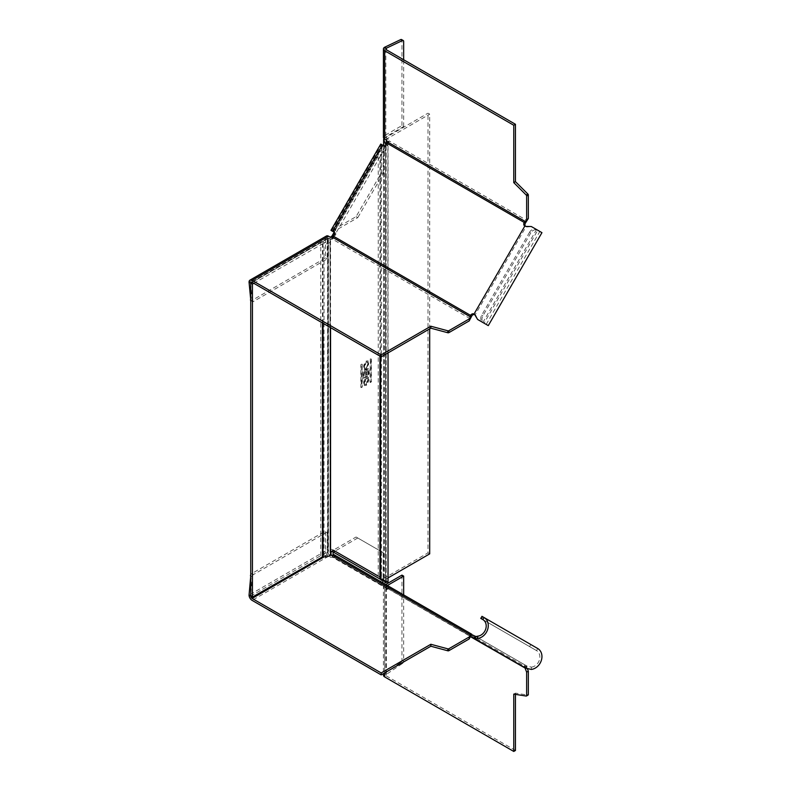 <?xml version="1.0" encoding="UTF-8"?>
<svg xmlns="http://www.w3.org/2000/svg" width="791" height="791" viewBox="0 0 791 791"><rect width="100%" height="100%" fill="white"/><g stroke="black" fill="none" stroke-linecap="round" stroke-linejoin="round"><path stroke-width="0.59" stroke-dasharray="3.96 2.97" d="M364.058 366.579A3.233 1.869 120 0 0 364.73 368.062A3.233 1.869 120 0 0 367.222 367.192A3.233 1.869 120 0 0 368.626 363.939A3.233 1.869 120 0 0 367.963 362.456A3.233 1.869 120 0 0 365.472 363.326A3.233 1.869 120 0 0 364.058 366.579M368.22 363.702A3.233 1.869 -60 0 1 366.806 366.965A3.233 1.869 -60 0 1 364.315 367.825A3.233 1.869 -60 0 1 363.652 366.342A3.233 1.869 -60 0 1 365.056 363.089A3.233 1.869 -60 0 1 367.558 362.229A3.233 1.869 -60 0 1 368.22 363.702M366.342 369.219L364.186 369.407L366.342 361.299L368.507 361.111L366.342 369.219L368.102 360.874L365.936 361.062L363.771 369.179L365.936 368.992M334.158 232.247L378.256 155.857L379.947 156.836L333.495 237.3L332.764 236.875M250.747 575.937L252.151 576.748L250.747 596.078L320.77 555.648A2.877 1.661 180 0 1 324.043 555.322A2.877 1.661 0 0 0 327.879 554.54A2.877 1.661 0 0 0 328.156 553.829A2.877 1.661 0 0 0 327.879 553.117L327.879 240.157A2.877 1.661 0 0 1 327.593 239.436A2.877 1.661 0 0 1 328.433 238.269L330.322 237.171M380.501 578.429L381.529 577.183L378.256 576.105L331.795 549.28L328.433 551.228A2.877 1.661 180 0 0 327.593 552.395A2.877 1.661 180 0 0 327.879 553.117M368.735 374.885L368.735 369.545A1.898 1.098 120 0 0 368.339 368.675A1.898 1.098 120 0 0 366.184 370.326A2.225 1.285 120 0 0 365.828 369.901A2.225 1.285 120 0 0 364.117 370.504A2.225 1.285 120 0 0 363.138 372.739L363.138 378.108L369.14 375.122L369.14 369.773A1.898 1.098 -60 0 0 368.744 368.903L368.339 368.675M370.336 358.817L370 382.093L371.019 381.509L371.019 358.817L370.336 358.817L370.099 382.31M361.873 364.097L360.854 364.681L360.854 387.372L361.873 386.789L362.278 364.335L361.774 363.88M365.936 385.128L368.102 377.01L365.936 377.198L363.771 385.316L366.342 385.355L364.186 385.543L366.342 377.436L368.507 377.248L366.342 385.355M378.256 576.105L378.256 155.857L381.529 154.136L380.659 155.194M387.244 142.667L388.035 146.404L379.947 156.836L379.947 356.148M385.405 581.316L381.529 577.183L381.529 154.136L385.583 145.435L385.543 581.533M387.857 581.939L387.857 144.812L385.87 145.119M386.206 139.948L386.146 139.305L429.701 114.161L428 113.182L428 552.889L384.456 578.033A2.877 1.661 180 0 0 383.615 579.21A2.877 1.661 180 0 0 383.714 579.635L383.714 145.732L384.92 146.434A1.918 1.562 -60 0 0 387.234 145.554L388.193 143.903A4.311 2.492 -60 0 0 389.063 141.371A4.331 2.66 116.2 0 0 389.063 140.877A1.918 1.107 -120 0 0 387.728 138.86L386.374 138.079A1.918 1.107 0 0 1 385.82 137.298A1.918 1.107 0 0 1 386.374 136.517L403.657 126.54L401.957 125.561L384.683 135.538L384.683 47.223M388.035 577.924L386.008 579.21L387.452 582.344M384.06 138.603A2.877 1.661 0 0 1 384.456 138.326L428 113.182M428 552.889L429.701 553.868M384.288 580.871L383.714 579.635M429.701 328.848L429.701 114.161M330.549 551.96L330.035 552.513A5.27 3.045 180 0 1 330.549 553.829M253.792 283.316L323.015 243.618A5.27 3.045 0 0 0 330.035 242.184A5.27 3.045 0 0 0 330.549 240.869A5.27 3.045 0 0 0 330.035 239.554L333.495 237.3M333.495 550.259L331.795 549.28M470.21 318.694L332.349 239.1A1.918 1.107 0 0 1 329.946 238.961L328.591 238.18L252.102 282.338L320.77 242.689A2.877 1.661 0 0 1 324.043 242.362A2.877 1.661 180 0 0 327.879 241.581A2.877 1.661 180 0 0 328.156 240.869L328.156 553.829M327.879 240.157A2.877 1.661 180 0 1 328.156 240.869M366.184 370.326L366.589 370.554A1.898 1.098 -60 0 1 368.744 368.903M363.138 378.108L363.544 372.976A2.225 1.285 -60 0 1 364.522 370.732A2.225 1.285 -60 0 1 366.233 370.139A2.225 1.285 -60 0 1 366.589 370.554M363.544 378.345L369.14 375.122M366.846 375.092L368.22 374.301L368.22 370.801A0.969 0.564 120 0 0 366.846 371.602L366.441 374.855L368.22 374.301M365.986 371.978A1.078 0.623 120 0 0 364.463 372.858L364.463 376.467L365.986 375.587L365.58 371.74A1.078 0.623 -60 0 0 364.058 372.62L364.058 376.229L365.58 375.349L365.58 371.74M367.815 374.064L367.815 370.574A0.969 0.564 -60 0 0 366.441 371.365L366.441 374.855M370.752 359.055L371.424 359.055L371.424 381.737L370.504 382.547M362.278 364.335L362.278 387.017L361.26 387.61L361.26 364.918L362.179 364.107M368.626 380.075A3.233 1.869 120 0 0 367.963 378.592A3.233 1.869 120 0 0 365.472 379.462A3.233 1.869 120 0 0 364.058 382.715A3.233 1.869 120 0 0 364.73 384.199A3.233 1.869 120 0 0 367.222 383.328A3.233 1.869 120 0 0 368.626 380.075M363.652 382.488A3.233 1.869 -60 0 1 365.056 379.225A3.233 1.869 -60 0 1 367.558 378.365A3.233 1.869 -60 0 1 368.22 379.838A3.233 1.869 -60 0 1 366.806 383.101A3.233 1.869 -60 0 1 364.315 383.961A3.233 1.869 -60 0 1 363.652 382.488M250.747 596.078L327.237 551.92L327.237 531.967L325.536 530.988L325.536 550.941A4.311 2.492 60 0 0 328.591 556.221L329.946 557.002A1.918 1.107 -0 0 0 332.349 557.151L332.349 555.193M327.237 551.92A1.918 1.107 -120 0 0 328.591 554.264L329.946 555.055A1.918 1.107 180 0 0 330.055 555.114M327.237 531.967L253.506 574.533L251.805 573.554L325.536 530.988M252.151 576.748A1.918 1.107 -60 0 1 253.506 574.533M251.805 573.554A1.918 1.107 120 0 0 250.747 574.76M332.556 557.072A1.918 1.107 120 0 1 333.337 557.072L383.724 586.161L384.92 584.084L388.193 585.973A4.311 2.492 -60 0 1 389.063 587.505L387.382 588.731A1.968 0.929 -53.3 0 1 387.363 588.909L332.349 557.151A1.968 1.305 -52.1 0 1 332.556 557.072L332.784 555.005M333.337 557.072L470.25 636.379M335.493 555.549L334.534 554.995L335.799 555.727L334.296 557.625M383.724 586.161L386.997 588.049A1.918 1.107 120 0 1 387.382 588.731M384.92 584.084L383.566 583.303A1.918 1.562 -60 0 1 383.526 583.283M383.17 580.861L381.48 579.882A4.311 3.52 120 0 0 382.369 585.38L332.536 556.607A4.311 3.52 -60 0 1 331.38 555.371M381.48 551.673L381.48 579.882L331.647 551.119L356.079 537.01L383.17 552.652L383.17 580.327M356.079 537.01L383.17 552.652M357.779 537.989L335.008 551.139M333.743 554.54L383.566 583.303L333.743 554.54M524.799 667.614L525.995 665.538L524.947 664.934L527.389 668.731M470.536 636.28L386.997 588.049L470.536 636.28M525.402 665.191L388.193 585.973L525.402 665.191L524.206 667.268M524.987 667.723L526.44 666.378M525.857 668.148L526.925 667.535L389.063 587.931L387.363 588.909A1.918 1.107 60 0 1 386.997 589.493A1.918 1.107 60 0 1 386.038 589.394L384.683 588.613A4.311 2.492 -0 0 1 383.417 586.853L383.417 673.616M515.455 750.471L386.374 675.949A1.918 1.107 -0 0 1 385.82 675.168A1.918 1.107 -0 0 1 386.374 674.387L402.421 663.501L400.721 662.522L384.683 673.408L386.374 674.387L386.374 586.072A1.918 1.107 180 0 0 385.82 586.853L385.82 675.168M515.455 694.369L515.455 693.124L527.884 695.071L526.193 696.05M385.82 586.853A1.918 1.107 180 0 0 386.374 587.634L387.728 588.415A1.918 1.107 -120 0 0 388.688 588.514A1.918 1.107 -120 0 0 389.063 587.931A4.331 2.314 123.1 0 0 389.063 587.505M383.417 675.168A4.311 2.492 180 0 1 384.683 673.408L384.683 585.093A4.311 2.492 -0 0 0 383.417 586.853M513.764 694.102L515.455 693.124M387.363 585.498L386.374 586.072M401.957 575.116L401.957 660.248L403.657 661.227L403.657 594.901M403.657 661.227A1.918 1.107 -60 0 1 402.421 663.501M384.683 585.093L385.672 584.519M400.721 662.522A1.918 1.107 120 0 0 401.957 660.248M526.153 668.266L527.113 666.081A9.986 9.492 123.7 0 1 525.995 665.538L475.213 636.211L525.995 665.538M531.295 669.433L531.433 667.149L527.113 666.081M531.433 667.149A9.106 7.435 -60 0 0 539.413 659.941A9.106 7.435 -60 0 0 536.535 650.597L482.876 619.62L536.535 650.597L529.594 646.593L530.801 644.517L481.976 616.327M536.535 650.597L537.742 648.531L530.801 644.517M482.886 616.861L481.689 618.928L529.594 646.593M383.417 137.298A4.311 2.492 180 0 1 384.683 135.538M403.657 126.54L403.657 59.74M403.657 41.409L401.957 40.43L401.957 125.561M401.957 40.43A1.918 1.107 120 0 0 401.561 39.55M387.363 141.856L389.063 140.877L526.925 220.471M387.382 142.083L389.063 141.371M332.349 237.142L332.349 239.1A4.331 2.66 123.8 0 0 332.784 238.852A4.311 2.492 -60 0 0 334.534 236.845L335.493 235.184A1.918 1.562 -60 0 0 335.097 232.742L333.743 231.961L383.566 145.653L381.48 144.446L381.48 172.665L356.079 216.645L331.647 230.754L333.337 231.733L357.779 217.624L356.079 216.645M381.48 172.665L383.17 173.644L357.779 217.624M383.17 173.644L383.17 145.425L333.337 231.733M331.647 230.754L381.48 144.446L380.787 144.051M335.097 232.742L333.901 232.05M474.017 314.057L475.213 314.749A2.877 2.343 -60 0 0 474.432 314.492M525.392 226.226A2.877 2.343 -60 0 0 525.995 226.78A9.986 1.542 15.2 0 1 527.113 226.977L531.295 226.513M332.784 238.852L332.556 237.043M249.056 282.14L325.536 237.982A4.311 2.492 60 0 1 326.436 236.005M328.591 238.18A1.918 1.107 -120 0 0 327.632 238.081A1.918 1.107 -120 0 0 327.237 238.961L252.102 282.338M250.747 283.119L252.151 300.827L250.747 300.016M325.536 237.982L325.536 257.935L251.805 300.501L253.506 301.48L327.237 258.914L327.237 238.961M253.506 301.48A1.918 1.107 -60 0 1 252.547 301.579A1.918 1.107 -60 0 1 252.151 300.827M250.747 300.521A1.918 1.107 120 0 0 250.846 300.6A1.918 1.107 120 0 0 251.805 300.501M327.237 258.914L325.536 257.935M474.976 315.055L475.935 315.609A9.986 1.542 -135.2 0 1 475.213 314.749L525.995 226.78L524.799 226.088M477.626 319.455L475.935 315.609M541.944 232.663L537.742 230.24A5.745 4.697 120 0 0 530.801 232.87L529.594 232.178A5.745 4.697 -60 0 1 536.535 229.548L531.433 226.602M526.153 226.424L527.113 226.977M529.594 232.178L481.689 315.164A5.745 4.697 -60 0 0 482.856 322.481L536.535 229.548L537.742 230.24L484.072 323.183M530.801 232.87L482.886 315.856A5.745 4.697 120 0 0 484.062 323.173M328.433 238.269L328.433 551.228M386.028 139.572L386.028 579.279M384.456 138.326L384.456 578.033M386.146 579.012L386.146 139.305M380.501 356.464L380.501 155.382M330.134 552.207L330.134 239.238M330.035 552.513L330.035 239.554M323.015 323.272L323.015 243.618M322.461 243.668L322.461 322.955M320.77 555.648L320.77 242.689M324.043 555.322L324.043 242.362M328.591 556.221L252.102 600.379M324.191 556.805L328.591 554.264M325.536 550.941L249.056 595.099M329.946 557.002L329.946 555.055M382.369 585.38L332.536 556.607M335.097 555.322L333.901 557.398M387.234 585.429L386.038 587.495M386.374 587.634L386.374 675.949M384.683 672.884L384.683 588.613M387.728 588.415L386.038 589.394M386.374 136.517L386.374 138.079M386.038 139.839L387.728 138.86M386.038 144.872L387.234 145.554M334.534 236.845L471.743 316.064M525.402 223.111L388.193 143.903M335.493 235.184L334.296 234.492M329.946 238.961L329.946 237.003M536.535 229.548L537.742 230.24M481.689 315.164L482.886 315.856M387.956 581.899L384.307 580.208M386.008 139.493L386.008 579.21M383.615 145.682L383.615 579.21M385.642 146.404L385.642 581.909M388.035 146.404L388.035 352.895M327.593 239.436L327.593 552.395M329.995 239.436L329.995 552.395M330.549 240.869L330.549 327.622M386.997 589.493L388.688 588.514M523.751 667.001L524.947 664.934M334.593 557.803L335.799 555.727M385.82 48.983L385.82 137.298M382.864 145.247L333.041 231.555M327.632 238.081L251.143 282.239M252.547 301.579L250.846 300.6M486.208 324.409L539.867 231.466"/><path stroke-width="1.19" d="M330.322 237.171L331.795 236.321L334.158 232.247M332.764 236.875L331.795 236.321M330.549 551.96L333.495 550.259L378.256 576.105M379.947 356.148L379.947 577.084L380.501 578.429C385.524 581.385 387.976 582.552 387.857 581.939L385.138 582.7L385.405 581.316M379.947 577.084L380.501 578.429L380.501 356.464M387.956 581.899L385.543 582.295L385.543 581.533M387.333 142.38L386.206 139.948M384.06 138.603A2.877 1.661 0 0 0 383.615 139.493A2.877 1.661 0 0 0 383.714 139.928L385.138 142.993L387.244 142.667M388.035 577.924L429.701 553.868L429.701 328.848M385.138 582.7L384.288 580.871M385.87 145.119L385.138 142.993M330.549 327.622L330.549 553.829A5.27 3.045 180 0 1 330.035 555.144A5.27 3.045 180 0 1 323.015 556.577L252.438 597.057L250.747 596.078L250.747 283.119L252.102 282.338L250.747 283.119A1.918 1.107 60 0 1 251.143 282.239A1.918 1.107 60 0 1 252.102 282.338L381.183 356.86L430.848 328.186L447.795 332.744A0.959 0.554 180 0 0 448.883 332.635L469.182 320.919L470.546 315.372A2.877 2.343 120 0 1 474.017 314.057A12.201 1.513 41.9 0 0 474.976 315.055L477.626 319.455L488.284 325.615L541.944 232.663L531.295 226.513L526.153 226.424A12.201 1.513 -161.9 0 0 524.799 226.088A2.877 2.343 120 0 1 524.206 222.429L528.329 218.474L525.402 223.111A2.877 2.343 -60 0 0 525.392 226.226M252.438 597.057L252.438 284.098L253.792 283.316M252.438 284.098L249.056 282.14A4.311 2.492 -120 0 1 249.946 280.162A4.311 2.492 -120 0 1 252.102 280.38L381.183 354.902L381.183 356.86M448.883 650.686A0.959 0.554 180 0 1 447.795 650.795L430.848 646.227L381.183 674.901L381.183 672.943L430.848 644.269L447.795 648.838A0.959 0.554 0 0 0 448.883 648.729L448.883 650.686L469.182 638.96L469.182 637.002L470.744 634.224L475.213 636.211A9.986 6.081 -61.5 0 0 475.935 636.537L477.774 636.172L477.626 638.456A11.499 9.393 -60 0 0 487.701 629.339A11.499 9.393 -60 0 0 484.072 617.544L537.742 648.531A11.499 9.393 120 0 1 541.37 660.327A11.499 9.393 120 0 1 531.295 669.433L526.153 668.266A12.201 11.351 -57.5 0 1 524.799 667.614L524.987 667.723M430.848 646.227L430.848 644.269M477.626 638.456L474.976 638.723A12.201 7.999 118.8 0 1 474.017 638.288L470.546 636.29L469.182 638.96M381.183 674.901L252.102 600.379A4.311 2.492 -120 0 1 249.056 595.099L250.747 596.078A1.918 1.107 60 0 0 252.102 598.421L381.183 672.943M249.056 595.099L250.747 575.937M250.747 574.76A1.918 1.107 120 0 0 250.46 575.769M335.008 551.139L333.337 552.098A1.918 1.562 120 0 0 333.743 554.54L334.524 554.995A4.311 2.492 -60 0 0 332.784 555.005A4.331 2.68 123.3 0 0 332.349 555.193A1.918 1.107 180 0 1 330.055 555.114M470.23 636.547L524.819 667.881M383.17 580.327L383.17 580.861A1.918 1.562 -60 0 0 383.526 583.283M331.488 551.416A4.311 3.52 -60 0 0 331.38 555.371M383.17 580.861L331.834 551.218M527.389 668.731L528.329 671.154L526.638 672.132L525.224 668.504L525.857 668.148M383.417 673.616L383.417 675.168A4.311 2.492 180 0 0 384.683 676.928L513.764 751.45L515.455 750.471L515.455 694.369M526.638 672.132L526.638 695.576L528.329 694.597A0.959 0.554 60 0 1 527.884 695.071M528.329 694.597L528.329 671.154M528.131 695.032L526.44 696.011A0.959 0.554 -120 0 1 526.193 696.05L513.764 694.102L513.764 751.45M403.657 594.901L403.657 576.095L387.363 585.498M385.672 584.519L401.957 575.116L403.657 576.095M482.876 619.62L484.072 617.544L481.976 616.327L480.77 618.404L482.876 619.62A9.106 7.435 120 0 1 485.753 628.954A9.106 7.435 120 0 1 477.774 636.172M474.017 638.288L524.799 667.614L474.017 638.288L475.213 636.211M474.976 638.723L475.935 636.537M480.77 618.404L481.689 618.928M470.546 636.29L471.743 634.214L334.534 554.995L471.743 634.214M470.289 636.201L470.744 634.224M332.349 555.193L470.21 634.787L470.21 636.745M469.182 637.002L448.883 648.729M526.638 196.01A0.959 0.554 -120 0 0 526.193 195.011L513.764 182.612L513.764 125.265L515.455 124.286L515.455 181.643L527.884 194.042A0.959 0.554 60 0 1 528.329 195.031L526.638 196.01L526.638 219.453M513.764 182.612L515.455 181.643M384.683 47.223L400.721 39.58L402.421 40.559L386.374 48.202L386.374 49.764A1.918 1.107 180 0 1 385.82 48.983A1.918 1.107 180 0 1 386.374 48.202L384.683 47.223A4.311 2.492 0 0 0 383.417 48.983L383.417 137.298A4.311 2.492 180 0 0 384.683 139.058L386.038 139.839A1.918 1.107 60 0 1 387.363 141.856A1.968 1.285 -68.9 0 1 387.382 142.083A1.918 1.107 120 0 1 386.997 143.211L386.038 144.872A1.918 1.562 120 0 1 383.724 145.742L380.787 144.051L330.964 230.359L331.647 230.754M513.764 125.265L384.683 50.743A4.311 2.492 0 0 1 383.417 48.983M386.374 49.764L515.455 124.286M403.657 59.74L403.657 41.409A1.918 1.107 -60 0 0 403.262 40.529A1.918 1.107 -60 0 0 402.421 40.559M403.262 40.529L401.561 39.55A1.918 1.107 120 0 0 400.721 39.58M330.964 230.359L333.901 232.05A1.918 1.562 120 0 1 334.296 234.492L333.337 236.153A1.918 1.107 120 0 1 332.556 237.043A1.968 1.285 -51.1 0 1 332.349 237.142A1.918 1.107 180 0 1 329.946 237.003L328.591 236.222A4.311 2.492 60 0 0 326.436 236.005L249.946 280.162M474.432 314.492A2.877 2.343 -60 0 0 471.743 316.064L469.182 320.919M471.743 316.064L333.337 236.153M470.25 316.242L470.744 317.824M332.349 237.142L470.21 316.746L470.21 318.694M469.182 318.961L448.883 330.678A0.959 0.554 0 0 1 447.795 330.786L430.848 326.228L381.183 354.902M430.848 326.228L430.848 328.186M250.747 300.016L249.056 282.14M250.46 299.848A1.918 1.107 120 0 0 250.747 300.521M477.774 319.544L482.876 322.491A5.745 4.697 -60 0 0 482.876 322.491L488.284 325.615M482.876 322.491L484.072 323.183A5.745 4.697 120 0 1 484.062 323.173M386.997 143.211L525.402 223.111M524.819 221.737L526.44 221.371M526.925 220.471L525.224 221.45L387.363 141.856M528.329 218.474L528.329 195.031M383.714 145.732L383.714 139.928M323.015 556.577L323.015 323.272M322.461 322.955L322.461 556.627M252.102 598.421L324.191 556.805M384.683 676.928L384.683 672.884M447.795 648.838L447.795 650.795M384.683 139.058L384.683 50.743M332.536 231.269L382.369 144.961M524.799 226.088L474.017 314.057M252.102 280.38L328.591 236.222M447.795 330.786L447.795 332.744M448.883 330.678L448.883 332.635M527.884 194.042L526.193 195.011M379.304 576.708L380.174 577.628M383.615 139.493L383.615 145.682M388.035 352.895L388.035 581.909M537.742 648.531L484.072 617.544"/></g></svg>
